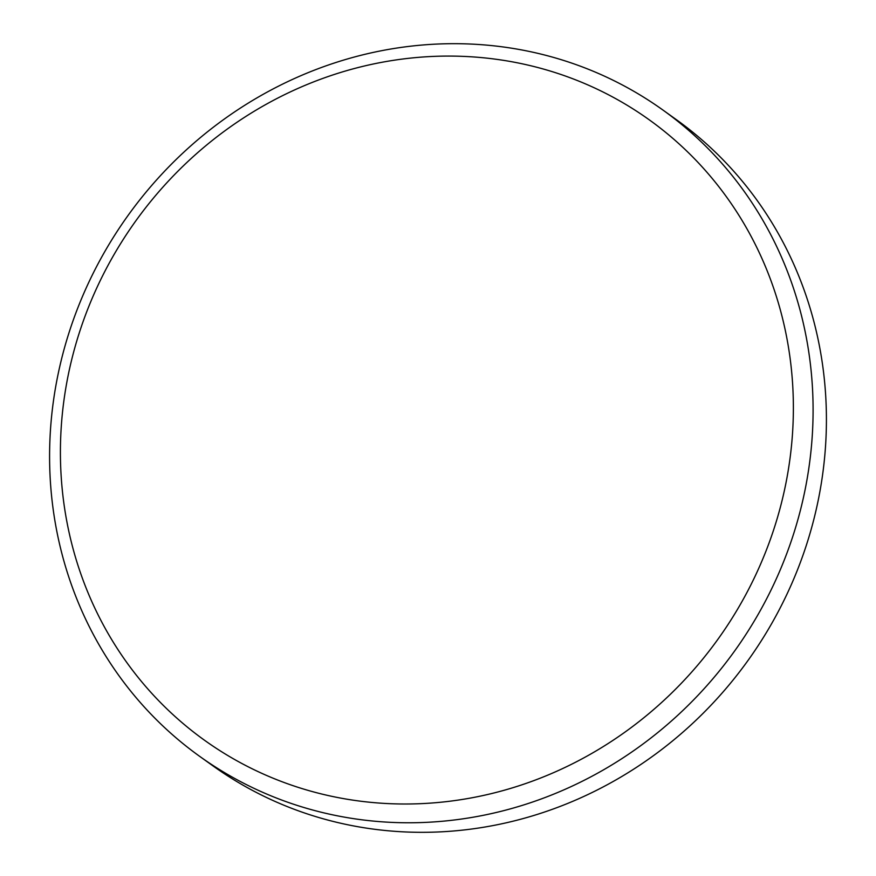 <?xml version="1.0" encoding="UTF-8"?>
<svg xmlns="http://www.w3.org/2000/svg" width="876" height="876" viewBox="0 0 876 876"><rect width="100%" height="100%" fill="white"/><g stroke="black" fill="none" stroke-linecap="round" stroke-linejoin="round"><path stroke-width="1.31" d="M199.772 756.426L213.098 765.974A397.584 373.373 -54.4 0 0 367.624 828.302A397.584 373.373 -54.4 0 0 792.068 582.912A397.584 373.373 -54.4 0 0 676.228 119.574L662.902 110.026A397.584 373.373 125.6 0 1 778.742 573.364A397.584 373.373 125.6 0 1 354.298 818.753A397.584 373.373 125.6 0 1 199.772 756.426A397.584 373.373 125.6 0 1 83.932 293.088A397.584 373.373 125.6 0 1 508.376 47.698A397.584 373.373 125.6 0 1 662.902 110.026M352.94 800.149A381.684 358.437 -54.4 0 0 785.838 483.607A381.684 358.437 -54.4 0 0 500.853 59.94A381.684 358.437 -54.4 0 0 67.945 376.483A381.684 358.437 -54.4 0 0 352.94 800.149"/></g></svg>
